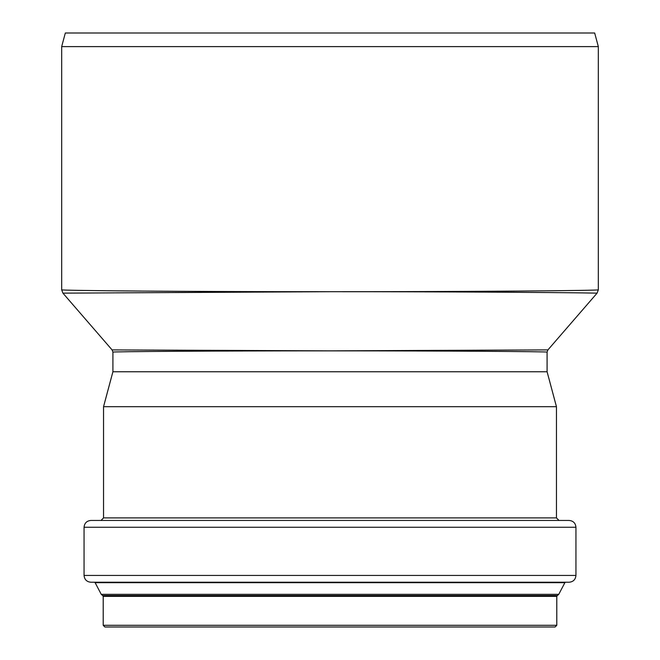 <?xml version="1.0" encoding="UTF-8"?>
<svg xmlns="http://www.w3.org/2000/svg" width="660" height="660" viewBox="0 0 660 660"><rect width="100%" height="100%" fill="white"/><g stroke="black" fill="none" stroke-linecap="round" stroke-linejoin="round"><path stroke-width="0.99" d="M112.91 371.761L103.546 406.692L556.454 406.692L547.09 371.761L112.91 371.761L112.91 352.126C109.84 351.615 214.459 350.823 330 350.864L112.085 349.907L62.923 293.147L330 291.703C440.105 291.654 547.066 292.438 582.005 292.891L597.069 293.147M330 291.703C187.11 291.761 57.824 290.565 61.677 289.798L61.677 46.612L598.323 46.612L598.323 289.798C602.209 290.565 472.849 291.761 330 291.703M330 350.864C445.525 350.823 550.201 351.615 547.09 352.126L547.924 349.899L330 350.864M330 627L555.093 627L556.792 625.301L103.207 625.301L104.907 627L546.241 627M115.467 595.551L102.646 595.551L101.244 594.338L95.122 582.689L94.372 582.236L569.135 582.236C573.268 581.831 575.536 579.562 575.941 575.429L575.941 527.266C575.536 523.124 573.268 520.856 569.135 520.451L90.865 520.451C86.732 520.856 84.463 523.124 84.059 527.266L575.941 527.266M575.941 575.429L84.059 575.429C84.463 579.562 86.732 581.831 90.865 582.236L330 582.236M559.004 520.451L556.454 517.902L103.546 517.902L100.996 520.451L330 520.451M61.677 46.612L65.332 33L594.677 33L598.323 46.612M103.207 625.301L103.207 596.351L556.792 596.351L557.362 595.551L544.541 595.551M103.207 596.351L102.646 595.551L557.362 595.551L558.764 594.338L564.878 582.689L565.636 582.236M101.244 594.338L558.764 594.338M95.122 582.689L564.878 582.689M547.924 349.899L597.077 293.147L598.323 289.798M62.923 293.147L61.677 289.798M112.918 352.126L112.085 349.907M556.792 625.301L556.792 596.351M84.059 575.429L84.059 527.266M556.454 517.902L556.454 406.692M103.546 517.902L103.546 406.692M547.09 371.761L547.09 352.126"/></g></svg>
